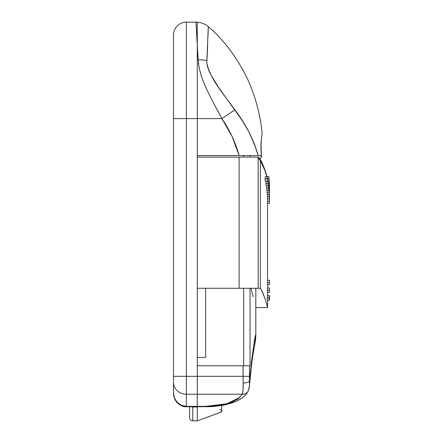 <?xml version="1.0" encoding="UTF-8"?>
<svg xmlns="http://www.w3.org/2000/svg" width="443" height="443" viewBox="0 0 443 443"><rect width="100%" height="100%" fill="white"/><g stroke="black" fill="none" stroke-linecap="round" stroke-linejoin="round"><path stroke-width="0.66" d="M197.296 34.648L197.29 45.391L198.22 59.871C199.095 78.616 211.516 98.872 221.877 118.608L232.06 136.333L239.109 155.521L258.203 155.521C253.291 138.869 245.511 123.647 234.856 109.847L221.877 118.608C229.673 129.954 235.421 142.258 239.109 155.521L197.29 155.521L197.29 45.391L195.972 22.15A19.293 19.293 0 0 1 197.29 22.194A19.293 19.293 0 0 0 195.972 22.15L197.29 45.391L197.29 118.608L186.359 118.608L186.359 22.15L186.359 118.608L197.29 118.608L197.29 376.328L186.359 376.328L186.359 394.231L197.29 394.231L197.29 376.328L186.359 376.328L186.359 118.608L173.501 118.608L173.501 376.328L186.359 376.328L186.359 118.608L173.501 118.608L173.501 35.014A12.864 12.864 0 0 1 186.359 22.15A12.864 12.864 0 0 0 173.501 35.014L173.501 393.046L174.442 398.03L177.161 402.333L181.342 405.306L186.359 406.364L186.359 394.231A12.864 11.939 180 0 1 173.501 382.298L173.501 393.013L173.501 382.298A12.864 11.939 0 0 0 186.359 394.231L197.29 394.231L197.29 406.364L186.359 406.364L186.359 406.724L186.359 376.328L173.501 376.328L173.501 382.298M191.47 406.724A3.217 3.046 0 0 0 192.788 406.995L192.788 406.68L192.788 406.995L197.29 406.995L197.29 406.68L197.29 406.995L192.788 406.995L192.788 420.85L192.788 406.995M191.764 406.624L190.961 406.452M186.359 406.663L186.359 406.724C180.29 407.211 175.229 400.943 174.708 398.822C174.049 398.263 173.241 392.42 173.501 393.096L173.501 393.085M184.731 406.253L180.888 405.096M179.559 404.343L175.81 400.638M174.392 397.892L173.501 393.046M174.442 397.615C173.662 395.3 173.346 393.761 173.501 393.013M256.037 148.555L254.077 143.277L258.203 155.521L197.29 155.521L197.29 118.608L197.29 406.724L197.29 406.364L186.359 406.364M189.576 406.724L189.576 417.633A3.217 3.217 63.4 0 0 192.788 420.85A3.217 3.217 -116.6 0 1 189.576 417.633L189.576 406.724M192.788 406.68L197.29 406.68L197.29 406.364L197.29 412.787L197.29 406.68M192.788 420.85L197.29 420.85L197.29 406.995L198.065 406.724L197.29 406.995L197.29 420.85L192.788 420.85M195.972 22.15L186.359 22.15L195.972 22.15L196.216 26.763L195.972 22.15M207.662 46.266L206.936 60.685A19.293 11.723 175.2 0 0 198.22 59.871L197.29 45.391L197.29 22.194L197.29 118.608L197.29 41.736M197.29 23.097L197.296 23.49M197.29 417.14L197.29 420.85L197.29 417.14M236.745 59.65L232.437 53.298M235.194 57.291L233.993 55.53M233.184 54.356L234.004 55.541M240.161 397.249L226.888 403.806L205.613 406.364L197.29 406.364L197.29 365.802L243.074 365.802L243.146 383.062A6.429 2.243 -1.9 0 0 249.553 380.819C252.903 350.214 254.991 334.83 255.81 334.681C254.985 334.842 252.898 350.225 249.553 380.819L249.453 385.925L248.656 389.458A6.429 5.881 -155.1 0 1 248.174 391.036A6.429 5.881 -155.1 0 1 242.371 394.231A6.429 5.881 24.9 0 0 248.174 391.036M208.276 26.735L208.276 26.586A19.293 19.293 0 0 0 197.29 22.194L197.29 28.186L197.29 22.194A19.293 19.293 0 0 1 208.276 26.586C224.036 40.086 237.16 57.645 247.659 79.258C255.666 97.167 260.478 115.219 262.095 133.421L262.09 133.398M243.639 155.521L243.639 157.099L243.639 155.521M243.639 288.282L243.639 365.802L243.639 288.282M197.29 357.446L205.652 357.446L205.652 288.282L205.652 357.446L197.29 357.446M262.101 133.686L261.968 134.855M260.955 147.901L261.032 150.327M261.381 138.797L260.944 146.915L261.442 157.027L260.39 155.521L258.203 155.521L260.39 155.521L261.442 157.027L259.969 158.948L261.442 157.027C260.977 151.03 260.833 146.373 261.01 143.061L262.095 133.421C260.478 115.219 255.666 97.167 247.659 79.258C237.16 57.645 224.036 40.086 208.276 26.586L208.044 35.623M205.613 406.364L205.613 406.724L205.613 406.364L197.29 406.364L197.29 394.231L242.371 394.231L238.079 398.96L230.072 402.842L218.892 405.439L205.613 406.364M221.135 409.919L221.727 411.004L221.727 405.45L221.727 411.004L220.404 412.389L197.29 420.85L220.885 412.211A1.285 1.285 0 0 0 221.151 409.93A1.285 1.285 0 0 1 221.45 411.807M249.475 385.499L249.481 376.328L197.29 376.328L197.29 394.231L242.371 394.231L243.052 389.812L243.146 383.062C243.251 388.317 242.997 392.044 242.371 394.231M249.553 380.819A6.429 2.243 178.1 0 1 243.146 383.062L243.074 376.328L249.481 376.328L249.553 380.819L251.591 360.84L253.623 346.31L255.81 334.681C255.738 340.063 254.991 343.242 254.852 343.906L253.402 351.864C252.061 359.777 250.76 370.985 249.492 385.493L251.236 367.762M262.095 133.421L261.01 143.061L261.442 157.027L259.969 158.948M250.046 365.802L250.046 288.282L250.046 365.802L249.481 365.802L249.481 376.328L249.481 365.802L243.074 365.802L243.074 376.328L197.29 376.328L197.29 365.802L250.046 365.802M250.046 157.099L250.046 155.521L250.046 157.099M253.773 345.396L253.623 346.304M255.262 155.521L254.055 155.521M250.771 155.521L249.514 155.521M250.406 135.004L256.037 148.566M206.576 88.938C204.035 83.384 202.097 78.45 200.773 74.136L198.979 66.904L198.22 59.871A19.293 11.723 -4.8 0 1 206.936 60.685L206.815 62.651C207.191 66.206 208.542 70.243 210.868 74.767L218.061 86.712L242.21 120.496L248.684 131.604L254.077 143.283L250.505 135.204M242.155 68.599L238.279 62.064L242.177 68.632M242.869 69.878L243.423 70.886M243.273 70.609L242.952 70.027M242.764 69.689L242.304 68.864M213.897 103.701L221.877 118.608L197.29 118.608L221.877 118.608L234.856 109.847C224.069 94.558 209.81 79.048 206.815 62.651L208.276 26.586M197.29 28.479L197.29 28.153M269.139 194.499L269.399 199.001L267.456 198.829L267.472 194.499L267.434 196.753L269.361 196.753L269.399 194.499L269.422 199.001L269.449 196.753L269.399 199.001L269.361 196.753L267.434 196.753L267.489 198.829M269.161 194.56L269.228 192.312L269.161 194.56M269.499 191.869L269.494 190.091L269.134 190.091L269.494 190.091C269.499 187.184 269.499 187.184 269.499 190.091C269.499 192.993 269.499 192.993 269.494 190.091L269.488 187.284L269.46 189.532L269.433 187.284L268.768 187.284L269.433 187.284L269.46 185.036L269.477 187.284L269.471 185.036L269.46 189.532L269.477 186.425M269.449 185.207L269.344 186.73L269.294 184.476L268.148 184.476L269.294 184.476L269.344 182.228L269.388 184.476L269.372 182.228L269.405 185.34M269.261 182.228L269.255 182.538M269.034 179.421L268.995 178.889M268.812 178.867L267.373 178.867L268.812 178.867L268.907 176.619L268.907 181.121L268.812 178.867M269.089 181.674L268.115 181.674L269.089 181.674L269.161 179.421L269.089 181.674M267.002 178.983L265.064 178.983L265.257 181.237L265.064 178.983L267.002 178.983L267.19 176.735L267.002 178.983M265.257 181.237L267.19 181.237L267.373 179M267.877 183.424L265.944 183.424L266.093 185.678L265.944 183.424L267.877 183.424L268.026 181.176L268.026 185.678L268.126 181.835L267.877 183.424M268.668 190.119L268.668 185.617L268.668 190.119L266.736 190.119L266.625 187.871L266.736 185.617L266.625 187.871L268.552 187.871L268.668 185.617L268.668 190.119L268.552 187.871L266.625 187.871L266.775 189.947M269.123 194.56L269.123 190.058L269.123 194.56L267.195 194.56L267.118 192.312L267.195 190.058L267.118 192.312L269.051 192.312L269.123 190.058L269.123 194.56L269.051 192.312L267.118 192.312L267.223 194.388M267.566 200.529L267.566 201.194L269.494 201.194C269.499 198.292 269.499 198.292 269.499 201.194C269.499 204.096 269.499 204.096 269.494 201.194L267.566 201.194L267.566 201.858M269.499 202.972L269.499 199.416M269.444 288.133L269.433 292.463L269.433 287.961L267.506 287.961L267.467 290.215L269.399 290.215L269.433 287.961L269.471 290.215L269.449 292.463L269.471 290.215L269.433 292.463L269.399 290.215L267.467 290.215L267.517 292.291M269.183 297.929L267.251 297.929L267.317 300.182L267.251 297.929L269.183 297.929L269.244 295.68L269.244 300.182L269.183 297.929L269.244 300.182L269.494 297.929L269.244 295.68L269.183 297.929M267.566 281.831L267.566 282.496L269.494 282.496C269.499 279.594 269.499 279.594 269.499 282.496C269.499 285.397 269.499 285.397 269.494 282.496L267.566 282.496L267.566 283.16M269.499 284.273L269.499 280.718M269.499 299.706L269.494 297.929C269.499 295.027 269.499 295.027 269.499 297.929C269.499 300.836 269.499 300.836 269.494 297.929L269.499 296.151M267.317 295.68L267.251 297.929L267.317 295.68L269.244 295.68M266.093 181.176L265.944 183.424L266.093 181.176M267.373 178.972L267.19 176.735L265.257 176.735L265.064 178.983L265.257 176.735M269.499 187.838L269.499 188.314M269.228 181.652L268.99 179.421M268.995 178.845L269.034 179.731M269.449 196.753L269.422 194.499L269.449 196.753M250.921 288.282L253.197 296.788M265.938 301.628L267.5 307.292M264.908 298.455L262.273 291.793L260.39 288.282L260.39 160.643L264.659 169.962M265.241 171.629L266.492 175.633M267.572 198.946L267.572 203.276M267.506 287.961L267.506 292.463L269.433 292.463M269.499 280.247L267.566 280.247L267.572 287.961M258.191 158.118L258.203 288.282L260.39 288.282L258.203 288.282L258.203 158.151L260.39 160.643L260.39 288.282L263.723 295.221L265.861 301.39M258.203 288.282L239.109 288.282L239.109 157.099L257.726 157.099L239.109 157.099L239.109 288.282L197.29 288.282L197.29 157.099L239.109 157.099L197.29 157.099L197.29 288.282L258.203 288.282M255.744 307.575L267.572 307.575L267.572 300.077M263.773 295.226L262.295 291.799M266.974 181.121L268.907 181.121L268.995 178.867L268.907 176.619L266.974 176.619M268.165 183.923L269.161 183.923L269.228 181.674M269.361 186.558L269.361 182.4M269.222 182.228L269.344 186.73L268.757 186.73M269.433 195.889L269.416 194.671M269.416 198.829L269.433 197.611M256.901 157.099L258.524 157.099L257.726 157.099L258.203 158.151L260.39 160.643A3.217 3.023 -33.8 0 0 259.891 158.827A3.217 3.023 146.2 0 1 260.39 160.643C263.939 167.565 266.116 173.063 266.919 177.128M266.797 176.253A3.217 3.173 164.7 0 1 266.896 176.735A3.217 3.173 -15.3 0 0 266.791 176.231M173.534 394.021L173.556 394.314M173.578 394.569L173.728 395.61M173.783 395.881L174.11 397.205M174.37 397.98L176.646 402.011L178.103 403.529M185.827 406.713L186.309 406.724M186.359 406.724L205.613 406.724C212.341 406.796 219.224 406.07 226.262 404.553L237.387 400.777L242.055 398.03C244.78 396.125 246.834 393.772 248.207 390.97C249.088 388.638 249.52 386.811 249.492 385.493M253.008 354.372L254.719 344.549M220.033 409.542L220.315 409.625M220.692 409.736L221.107 409.902M221.727 405.45L222.679 405.284M223.095 405.207L232.038 402.936L237.581 400.682L241.74 398.251M244.01 396.463L244.78 395.737M248.036 391.33L248.207 390.97M249.077 388.334L249.448 385.942M255.81 334.681L255.81 288.282M269.46 189.532L268.74 189.532M269.499 192.34L269.194 192.34M268.026 185.678L266.093 185.678M269.499 203.442L267.566 203.442M269.244 300.182L267.317 300.182M269.499 284.749L267.566 284.749M269.123 190.058L268.691 190.058M268.668 185.617L268.059 185.617M268.026 181.176L267.234 181.176M267.572 203.343L267.572 280.347M267.572 292.463L267.572 295.68M269.499 187.943L269.499 192.234M269.499 199.045L269.499 203.343M269.499 280.353L269.499 284.644M269.499 295.786L269.499 300.077M266.858 176.303C266.177 173.379 264.787 169.342 262.688 164.192L259.908 158.854L258.535 157.099M259.908 158.854C261.78 161.939 262.389 163.334 264.449 168.772L266.802 176.275M266.985 176.619L266.68 175.821M267.04 176.646L266.869 176.325M266.78 175.926L266.332 175.234"/></g></svg>
